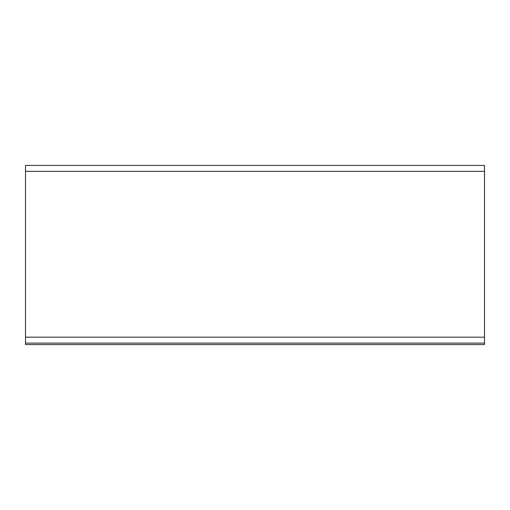 <?xml version="1.0" encoding="UTF-8"?>
<svg xmlns="http://www.w3.org/2000/svg" width="510" height="510" viewBox="0 0 510 510"><rect width="100%" height="100%" fill="white"/><g stroke="black" fill="none" stroke-linecap="round" stroke-linejoin="round"><path stroke-width="0.76" d="M484.5 337.174L484.5 344.581L25.5 344.581L25.5 165.418L484.5 165.418L484.5 337.174L25.5 337.174M484.5 343.096L25.5 343.096M25.5 171.341L484.5 171.341"/></g></svg>
